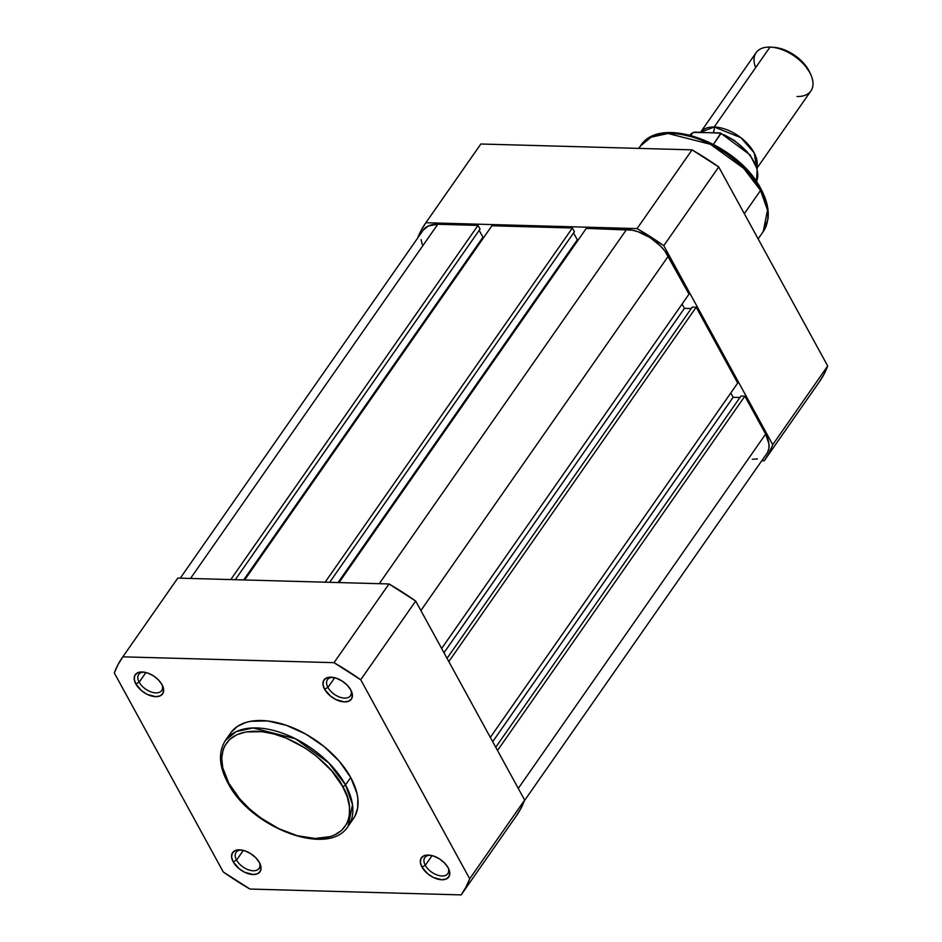 <?xml version="1.0" encoding="UTF-8"?>
<svg xmlns="http://www.w3.org/2000/svg" width="942" height="942" viewBox="0 0 942 942"><rect width="100%" height="100%" fill="white"/><g stroke="black" fill="none" stroke-linecap="round" stroke-linejoin="round"><path stroke-width="1.41" d="M425.301 865.309A14.036 8.019 -145.1 0 0 440.986 875.919A14.036 8.019 -145.1 0 0 448.168 867.77A16.709 9.538 34.9 0 1 448.698 868.842A16.709 9.538 34.9 0 1 441.256 879.734A16.709 9.538 34.9 0 1 421.957 867.052L425.301 865.309L432.072 855.619L425.301 865.309A14.036 8.019 34.9 0 1 424.807 857.585A14.036 8.019 34.9 0 1 430.2 855.23A14.036 8.019 -145.1 0 0 425.301 865.309L421.957 867.052L427.915 873.976L433.402 877.485L441.822 879.769L446.32 878.968L449.11 876.401L449.758 872.48L448.168 867.782A14.036 8.019 34.9 0 1 447.827 873.646A14.036 8.019 34.9 0 1 436.911 874.93A14.036 8.019 34.9 0 1 425.301 865.309M327.922 687.436A14.036 8.019 -145.1 0 0 343.606 698.046A14.036 8.019 -145.1 0 0 350.789 689.909A16.709 9.538 34.9 0 1 351.319 690.969A16.709 9.538 34.9 0 1 343.865 701.872A16.709 9.538 34.9 0 1 324.566 689.179L327.922 687.436L334.693 677.745L327.922 687.436A14.036 8.019 34.9 0 1 327.427 679.712A14.036 8.019 34.9 0 1 332.82 677.369A14.036 8.019 -145.1 0 0 327.922 687.436L324.566 689.179L330.536 696.103L336.023 699.612L344.442 701.896L348.94 701.095L351.731 698.528L352.379 694.607L350.789 689.909A14.036 8.019 34.9 0 1 350.448 695.773A14.036 8.019 34.9 0 1 339.532 697.056A14.036 8.019 34.9 0 1 327.922 687.436M139.18 682.208A14.036 8.019 -145.1 0 0 154.853 692.817A14.036 8.019 -145.1 0 0 162.036 684.681A16.709 9.538 34.9 0 1 162.566 685.741A16.709 9.538 34.9 0 1 155.124 696.633A16.709 9.538 34.9 0 1 135.825 683.951L139.18 682.208L145.939 672.517L139.18 682.208A14.036 8.019 34.9 0 1 138.674 674.484A14.036 8.019 34.9 0 1 144.067 672.129A14.036 8.019 -145.1 0 0 139.18 682.208L135.825 683.951L141.783 690.875L147.27 694.384L155.689 696.668L160.199 695.867L162.978 693.3L163.625 689.379L162.036 684.681A14.036 8.019 34.9 0 1 161.694 690.545A14.036 8.019 34.9 0 1 150.791 691.828A14.036 8.019 34.9 0 1 139.18 682.208M236.56 860.081A14.036 8.019 -145.1 0 0 252.232 870.691A14.036 8.019 -145.1 0 0 259.415 862.542A16.709 9.538 34.9 0 1 259.957 863.614A16.709 9.538 34.9 0 1 252.503 874.506A16.709 9.538 34.9 0 1 233.204 861.824L236.56 860.081L243.33 850.391L236.56 860.081A14.036 8.019 34.9 0 1 236.053 852.345A14.036 8.019 34.9 0 1 241.458 850.002A14.036 8.019 -145.1 0 0 236.56 860.081L233.204 861.824L239.174 868.748L244.649 872.257L253.068 874.541L257.578 873.74L260.357 871.173L261.005 867.252L259.415 862.542A14.036 8.019 34.9 0 1 259.074 868.418A14.036 8.019 34.9 0 1 248.17 869.702A14.036 8.019 34.9 0 1 236.56 860.081M352.673 819.67L354.946 816.149L357.654 807.965L357.842 798.545L356.983 793.482L350.718 777.491L345.537 784.91A2.343 1.26 151.3 0 1 342.605 786.44C353.474 802.184 356.771 838.91 315.064 838.474C272.556 836.567 235.123 798.898 228.824 783.285L222.759 767.789L221.711 758.204L223.124 749.632L224.738 745.84L229.707 739.411L236.831 734.725L245.827 731.969L262.076 731.663L274.146 734.018L286.651 738.328L305.184 748.066L316.712 756.391L331.631 770.803L342.605 786.44L347.233 796.861L349.506 806.835L349.317 815.949L348.305 820.093L346.691 823.885L341.722 830.314L334.598 834.989L330.312 836.614L315.064 838.474L297.283 835.707L278.514 828.56L260.357 817.656L249.383 808.742L239.798 798.91L228.824 783.285A2.343 1.26 151.3 0 1 227.87 782.826A2.343 1.26 -28.7 0 0 228.824 783.285C217.955 767.542 214.658 730.815 256.365 731.251C298.873 733.147 336.306 770.815 342.605 786.44A2.343 1.26 -28.7 0 0 345.537 784.91L328.652 762.784L295.423 738.764L253.033 727.954L236.112 731.651L225.432 740.436A74.854 42.755 34.9 0 1 283.613 733.606A74.854 42.755 34.9 0 1 345.537 784.91L350.718 777.491A74.854 42.755 -145.1 0 0 288.794 726.188A74.854 42.755 -145.1 0 0 230.613 733.017L225.432 740.436C218.108 751.963 218.921 766.093 227.87 782.837C250.372 827.912 329.135 857.856 348.187 826.134L352.496 804.668L345.537 784.91A74.854 42.755 34.9 0 1 348.187 826.134L353.368 818.716A74.854 42.755 -145.1 0 0 350.718 777.491L339.391 761.36L323.989 746.476L305.832 734.124L286.474 725.364L267.599 720.948L250.819 721.266L245.956 722.432L237.596 726.294L231.32 732.052L229.047 735.584M516.122 816.172L520.891 808.448L524.647 800.064L415.681 601.043L388.987 583.958L177.791 578.105L388.987 583.958L334.021 662.673L360.727 679.759L469.693 878.792L465.937 887.176L461.168 894.9L249.96 889.048L223.266 871.962L114.3 672.941L118.056 664.557L122.825 656.833L334.021 662.673L122.825 656.833L177.791 578.105A206.851 118.139 -145.1 0 0 177.343 578.729L122.389 657.457A206.851 118.139 34.9 0 1 122.825 656.833L177.791 578.105M259.415 862.542L255.835 857.797L250.796 853.711L245.085 850.909L239.551 849.837L235.053 850.638L232.262 853.193L231.614 857.126L233.204 861.824A16.709 9.538 34.9 0 1 240.269 849.872A16.709 9.538 34.9 0 1 259.415 862.542M162.036 684.681L158.456 679.924L153.416 675.838L147.694 673.035L142.171 671.964L137.662 672.765L134.883 675.32L134.235 679.253L135.825 683.951A16.709 9.538 34.9 0 1 142.89 671.999A16.709 9.538 34.9 0 1 162.036 684.681M350.789 689.909L347.198 685.152L342.17 681.066L336.447 678.275L330.913 677.192L326.415 677.993L323.624 680.548L322.976 684.481L324.566 689.179A16.709 9.538 34.9 0 1 331.643 677.227A16.709 9.538 34.9 0 1 350.789 689.909M448.168 867.782L444.577 863.025L439.549 858.939L433.826 856.137L428.304 855.065L423.794 855.866L421.015 858.421L420.368 862.354L421.957 867.052A16.709 9.538 34.9 0 1 429.022 855.101A16.709 9.538 34.9 0 1 448.168 867.782M461.604 894.276L516.569 815.548A206.851 118.139 -145.1 0 0 524.647 800.064L469.693 878.792L360.727 679.759L415.681 601.043L524.647 800.064L469.693 878.792A206.851 118.139 34.9 0 1 461.604 894.276A206.851 118.139 34.9 0 1 461.168 894.9L249.96 889.048A206.851 118.139 34.9 0 1 223.266 871.962L114.3 672.941A206.851 118.139 34.9 0 1 122.389 657.457M227.87 782.826A2.343 1.26 151.3 0 1 228.023 781.766M415.681 601.043A206.851 118.139 -145.1 0 0 388.987 583.958L334.021 662.673A206.851 118.139 34.9 0 1 360.727 679.759L415.681 601.043M478.018 225.397L230.755 579.577L478.018 225.397L437.783 224.278L478.018 225.397L480.055 229.094L478.018 225.397M423.158 230.201L428.327 225.962L437.783 224.278L190.52 578.459L437.783 224.278A35.09 20.041 -145.1 0 0 423.205 230.131L180.24 578.176M767.624 452.195L768.884 448.368L768.978 443.953L765.634 434.085L518.265 788.419L765.634 434.085L744.875 396.158L497.506 750.491L744.875 396.158L740.942 396.052L744.875 396.158L765.634 434.085A35.09 20.041 -145.1 0 1 766.882 453.408L524.388 800.759M495.739 747.277L740.942 396.052L495.739 747.277M492.678 741.684L733.111 397.288L739.941 397.477L733.111 397.288L492.678 741.684M730.768 393.014L733.111 397.288L730.768 393.014M737.704 383.064L490.335 737.409L737.704 383.064L696.185 307.222L448.816 661.567L696.185 307.222L692.252 307.116L696.185 307.222L737.704 383.064M447.05 658.34L692.252 307.116L447.05 658.34M443.988 652.747L684.41 308.352L691.251 308.552L684.41 308.352L682.067 304.078L684.41 308.352L443.988 652.747M689.014 294.128L441.645 648.473L689.014 294.128L668.255 256.212L420.886 610.546L668.255 256.212A35.09 20.041 -145.1 0 0 626.524 229.507L379.273 583.687L626.524 229.507L586.289 228.388L632.176 230.154L638.146 231.767L650.157 237.643L660.731 246.227L664.958 251.137L689.014 294.128M339.026 582.568L586.289 228.388L339.026 582.568M338.048 582.545L577.316 239.821L578.294 239.845L577.316 239.821L573.56 232.957L577.316 239.821L338.048 582.545M329.665 582.309L574.42 231.708L572.395 228.011L325.131 582.191L572.395 228.011L491.912 225.774L572.395 228.011L574.42 231.708L329.665 582.309M244.649 579.954L491.912 225.774L244.649 579.954M483.917 237.231L482.94 237.207L243.672 579.931L482.94 237.207L479.184 230.343L482.94 237.207L483.917 237.231M235.288 579.695L480.055 229.094L235.288 579.695M421.121 239.586L422.216 244.414M752.317 459.26L757.415 458.907M638.959 148.389L640.442 145.975L651.11 137.191L668.043 133.481L710.433 144.303L743.662 168.312L760.547 190.449A3.344 1.802 -28.7 0 0 760.853 188.777A3.344 1.802 151.3 0 1 760.547 190.449A74.854 42.755 -145.1 0 0 698.623 139.145A74.854 42.755 -145.1 0 0 640.442 145.975C660.13 113.829 738.328 143.867 760.853 188.777C766.729 199.527 769.108 209.607 768.001 219.003L763.197 231.673A74.854 42.755 -145.1 0 0 760.547 190.449L744.321 213.681L760.547 190.449L767.506 210.207L763.197 231.673L758.133 238.915M417.353 238.844L421.109 230.46L425.878 222.736L637.075 228.588L650.592 236.819L663.78 245.674L772.746 444.695L768.99 453.078L764.209 460.803L761.76 460.732L764.209 460.803A206.851 118.139 34.9 0 0 764.657 460.179A206.851 118.139 34.9 0 0 772.746 444.695L827.7 365.967L718.734 166.946L692.04 149.86L480.832 144.008L692.04 149.86L637.075 228.588L425.878 222.736L480.832 144.008A206.851 118.139 -145.1 0 0 480.396 144.632L425.431 223.36A206.851 118.139 34.9 0 1 425.878 222.736L480.832 144.008M819.175 382.087L823.944 374.351L827.7 365.967L718.734 166.946L663.78 245.674L772.746 444.695L827.7 365.967A206.851 118.139 -145.1 0 1 819.611 381.451L764.657 460.179M756.391 182.936L748.678 172.716L739.223 163.025L728.402 154.241L716.603 146.693M710.492 143.478L698.116 138.321L680.089 134.117M759.487 188.129A3.344 1.802 151.3 0 1 760.853 188.777M417.612 238.149A206.851 118.139 34.9 0 1 425.431 223.36M663.78 245.674L718.734 166.946A206.851 118.139 -145.1 0 0 692.04 149.86L637.075 228.588A206.851 118.139 34.9 0 1 663.78 245.674M755.661 67.624A33.417 19.087 34.9 0 1 769.991 47.1L714.201 127.005A33.417 19.087 34.9 0 0 700.589 132.221L714.201 127.005A6.782 4.204 -88.4 0 1 713.306 132.575A6.782 4.204 91.6 0 0 714.201 127.005L740.812 137.638L754.13 152.781L756.732 167.429A33.417 19.087 34.9 0 0 745.322 141.5A33.417 19.087 34.9 0 0 714.201 127.005L769.991 47.1A33.417 19.087 -145.1 0 0 756.108 52.67L700.33 132.575M753.306 160.446L750.586 156.101M747.241 151.827L734.254 140.393L724.104 134.753M720.418 132.963L750.115 154.947L757.203 169.124L756.473 181.641A40.942 23.385 -145.1 0 0 720.865 133.693L713.471 144.291L720.795 133.175L695.043 132.104L692.935 132.622L690.898 135.354L692.594 132.916A40.942 23.385 -145.1 0 0 689.744 135.059L692.971 132.598M720.277 132.916L693.371 132.422M809.72 72.299L802.231 61.689L793.14 54.306L782.826 49.267L774.053 47.383M756.968 168.218L810.921 90.938A33.417 19.087 -145.1 0 0 803.338 63.844A33.417 19.087 -145.1 0 0 769.991 47.1A33.417 19.087 34.9 0 1 771.439 47.171A33.417 19.087 34.9 0 1 810.791 74.653A33.417 19.087 34.9 0 1 797.038 96.508M810.791 74.653L809.673 72.181A30.168 17.227 -145.1 0 0 774.136 47.383L771.439 47.171M720.795 133.175L720.865 133.693A40.942 23.385 34.9 0 1 757.745 175.483M640.442 145.975L638.758 148.389"/></g></svg>
